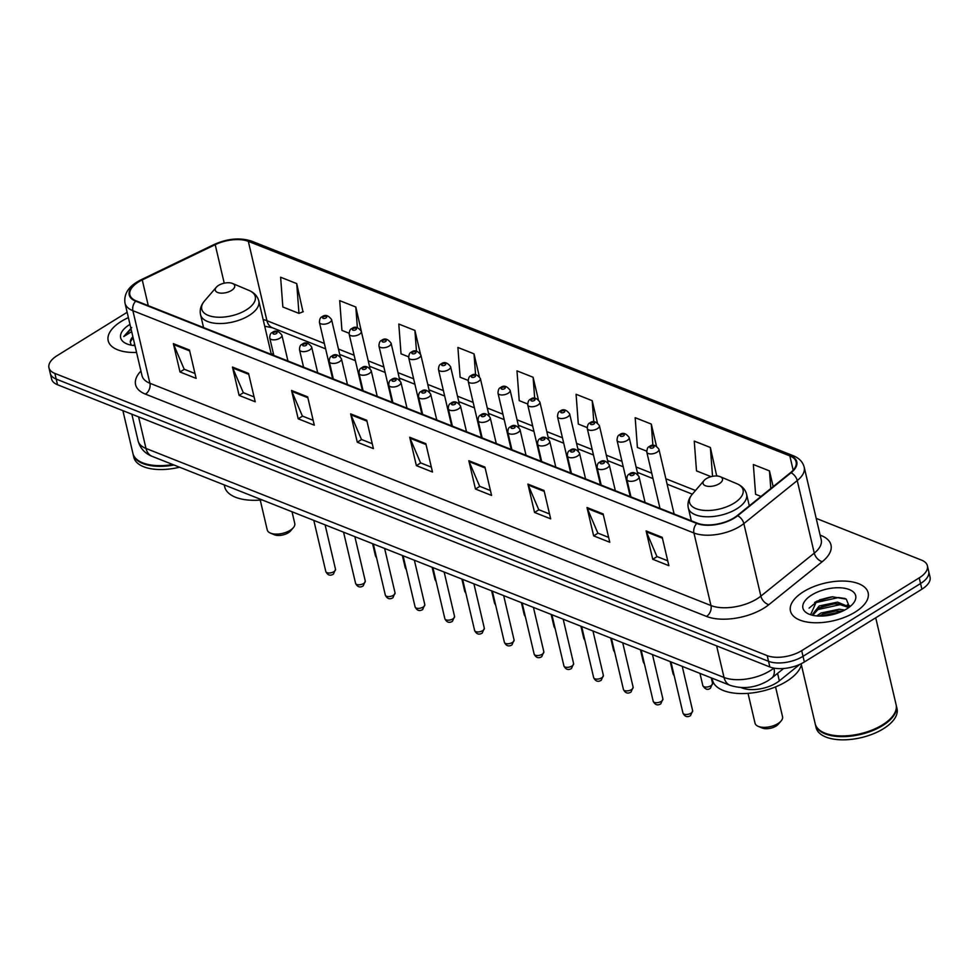 <?xml version="1.0" encoding="UTF-8"?>
<svg xmlns="http://www.w3.org/2000/svg" width="979" height="979" viewBox="0 0 979 979"><rect width="100%" height="100%" fill="white"/><g stroke="black" fill="none" stroke-linecap="round" stroke-linejoin="round"><path stroke-width="1.47" d="M273.569 354.276A44.055 21.293 -13.2 0 0 271.171 353.749M799.843 664.362L779.333 680.87A24.94 12.054 166.8 0 1 776.396 682.938A24.94 12.054 166.8 0 1 741.911 687.919L741.042 687.576M831.587 596.909A33.249 16.068 -13.2 0 0 814.589 602.452M127.148 312.289L57.112 355.658A24.94 12.054 -13.2 0 0 48.95 367.737L51.606 379.069A24.94 12.054 -13.2 0 0 57.516 384.747L769.861 666.968A24.94 12.054 -13.2 0 0 804.346 661.988L921.888 589.199A24.94 12.054 -13.2 0 0 930.05 577.12L928.716 571.455A24.94 12.054 -13.2 0 1 920.554 583.533A24.94 12.054 -13.2 0 0 928.716 571.455L927.394 565.776A24.94 12.054 -13.2 0 0 921.484 560.098L816.205 518.393M48.95 367.737A24.94 12.054 -13.2 0 0 54.861 373.415L767.206 655.636A24.94 12.054 -13.2 0 0 801.691 650.643L803.013 656.309L920.554 583.533L803.013 656.309A24.94 12.054 -13.2 0 1 768.527 661.302A24.94 12.054 -13.2 0 0 803.013 656.309L804.346 661.988M54.861 373.415L56.195 379.081L768.527 661.302L56.195 379.081A24.94 12.054 -13.2 0 1 50.284 373.403A24.94 12.054 -13.2 0 0 56.195 379.081L57.516 384.747M855.083 612.132A39.906 19.286 -13.2 0 0 868.14 592.797A39.906 19.286 -13.2 0 0 843.396 581.049A39.906 19.286 -13.2 0 0 803.514 591.695A39.906 19.286 -13.2 0 0 790.457 611.018A39.906 19.286 -13.2 0 0 815.201 622.766A39.906 19.286 -13.2 0 0 855.083 612.132A39.906 19.286 -13.2 0 0 868.14 592.797A39.906 19.286 -13.2 0 0 843.396 581.049A39.906 19.286 -13.2 0 0 803.514 591.695A39.906 19.286 -13.2 0 0 790.457 611.018A39.906 19.286 -13.2 0 0 815.201 622.766A39.906 19.286 -13.2 0 0 855.083 612.132M128.396 317.624A39.906 19.286 -13.2 0 0 121.261 321.393A39.906 19.286 -13.2 0 0 108.192 340.716A39.906 19.286 -13.2 0 0 136.558 352.428A39.906 19.286 -13.2 0 1 108.192 340.716A39.906 19.286 -13.2 0 1 121.261 321.393A39.906 19.286 -13.2 0 1 128.396 317.624M734.03 517.83A26.604 12.862 166.8 0 1 697.244 523.153L136.191 300.871A26.604 12.862 166.8 0 1 129.877 294.814A26.604 12.862 166.8 0 1 142.249 279.921L215.209 244.677A26.604 12.862 166.8 0 1 248.323 241.36L789.833 455.896A26.604 12.862 166.8 0 1 796.135 461.953A26.604 12.862 166.8 0 1 790.567 472.624L737.175 515.627A26.604 12.862 166.8 0 1 734.03 517.83M734.458 518.001A27.265 13.18 -13.2 0 0 737.676 515.737L791.081 472.747A27.265 13.18 -13.2 0 0 790.322 455.59L248.813 241.054A27.265 13.18 -13.2 0 0 214.866 244.456L141.906 279.7A27.265 13.18 -13.2 0 0 135.702 301.177L696.754 523.459A27.265 13.18 -13.2 0 0 734.458 518.001M194.98 373.501L184.187 369.218L173.662 344.584A6.645 4.785 -68.4 0 1 173.356 343.641L180.001 371.983L196.118 378.371L189.473 350.029L173.356 343.641M184.346 369.291L180.001 371.983M254.075 396.911L243.281 392.64L232.757 367.994A6.645 4.785 -68.4 0 1 232.451 367.052L239.096 395.394L255.213 401.782L248.568 373.44L232.451 367.052M243.441 392.701L239.096 395.394M313.158 420.321L302.376 416.051L291.84 391.404A6.645 4.785 -68.4 0 1 291.546 390.462L298.191 418.804L314.308 425.192L307.651 396.85L291.546 390.462M302.535 416.112L298.191 418.804M372.253 443.732L361.471 439.461L350.935 414.815A6.645 4.785 -68.4 0 1 350.629 413.872L357.286 442.214L373.403 448.602L366.746 420.26L350.629 413.872M361.63 439.522L357.286 442.214M667.715 560.796L656.933 556.525L646.409 531.878A6.645 4.785 -68.4 0 1 646.103 530.936L652.748 559.278L668.865 565.666L662.22 537.324L646.103 530.936M657.093 556.586L652.748 559.278M608.632 537.385L597.839 533.102L587.314 508.468A6.645 4.785 -68.4 0 1 587.008 507.526L593.653 535.868L609.77 542.256L603.125 513.914L587.008 507.526M597.998 533.176L593.653 535.868M549.537 513.975L538.744 509.692L528.219 485.046A6.645 4.785 -68.4 0 1 527.914 484.115L534.558 512.458L550.675 518.833L544.03 490.491L527.914 484.115M538.915 509.765L534.558 512.458M490.442 490.552L479.649 486.282L469.125 461.635A6.645 4.785 -68.4 0 1 468.819 460.705L475.464 489.035L491.58 495.423L484.935 467.081L468.819 460.705M479.82 486.343L475.464 489.035M431.347 467.142L420.566 462.871L410.03 438.225A6.645 4.785 -68.4 0 1 409.724 437.283L416.369 465.625L432.485 472.013L425.841 443.671L409.724 437.283M420.725 462.932L416.369 465.625M801.691 650.643L919.232 577.867A24.94 12.054 -13.2 0 0 927.394 565.776M420.383 353.725L414.912 330.437L398.796 324.049L401.035 353.823L408.573 356.809M362.23 335.271L355.818 307.027L339.701 300.639L341.94 330.412L349.05 333.227M302.988 311.799L296.723 283.604L280.618 277.228L282.845 307.002L298.962 313.39L303.306 311.665M597.386 422.781L592.197 400.668L576.08 394.28L578.32 424.066L587.143 427.566M656.456 446.094L651.292 424.078L635.175 417.69L637.402 447.476L646.666 451.148M716.64 475.684L710.375 447.489L694.258 441.113L696.497 470.887L711.072 476.663M773.165 486.649L769.47 470.899L753.353 464.523L755.592 494.297L761.001 496.439M479.318 376.474L474.007 353.847L457.891 347.459L460.13 377.245L468.097 380.39M538.328 399.554L533.102 377.258L516.985 370.87L519.225 400.656L527.62 403.972M533.102 377.258L534.681 398.257M592.197 400.668L593.788 421.839M651.292 424.078L652.895 445.445M715.869 475.978L716.958 475.549M710.375 447.489L712.541 476.32M769.47 470.899L770.803 488.545M474.007 353.847L475.574 374.7M414.912 330.437L416.467 351.167M355.818 307.027L357.372 327.659M296.723 283.604L298.962 313.39M801.116 663.762L815.177 723.701A41.559 20.082 -13.2 0 0 824.428 732.916A41.559 20.082 -13.2 0 0 882.495 724.852A41.559 20.082 -13.2 0 0 891.906 717.093A41.559 20.082 -13.2 0 0 896.103 704.721L875.715 617.786M824.624 733.002A41.142 19.886 -13.2 0 0 824.82 733.087A41.142 19.886 -13.2 0 0 882.312 725.096A41.142 19.886 -13.2 0 0 891.636 717.411A41.142 19.886 -13.2 0 0 891.771 717.252M815.262 724.056A41.559 20.082 -13.2 0 0 815.336 724.411A41.559 20.082 -13.2 0 0 841.12 736.649A41.559 20.082 -13.2 0 0 882.666 725.561A41.559 20.082 -13.2 0 0 896.274 705.431A41.559 20.082 -13.2 0 0 896.177 705.076M815.336 724.411L816.082 727.593A41.559 20.082 -13.2 0 0 841.867 739.83A41.559 20.082 -13.2 0 0 883.413 728.743A41.559 20.082 -13.2 0 0 897.021 708.612L896.274 705.431M816.755 615.926L820.891 613.038L839.223 609.207L844.693 610.076M819.215 616.072L823.841 613.625L835.246 611.031L842.332 611.251M813.598 615.473L812.827 613.968L819.227 605.952L837.571 602.122L849.429 607.053M813.157 614.824L819.643 607.726L833.582 603.945L837.987 603.896L848.756 607.555M846.811 608.852A27.106 13.094 -13.2 0 0 852.954 603.786A27.106 13.094 -13.2 0 0 845.611 588.465A27.106 13.094 -13.2 0 0 811.787 594.975A27.106 13.094 -13.2 0 0 808.948 614.114A27.106 13.094 -13.2 0 0 846.811 608.852M849.454 607.029L846.272 599.124L832.468 596.823L816.584 601.265L810.71 614.482M809.107 608.106L815.801 602.587L838.465 597.557L845.122 598.524M814.809 611.324L817.465 609.672L840.129 604.643L844.498 605.095M820.414 616.085L841.304 611.704M819.656 599.809L832.848 596.786M821.626 606.772L834.181 603.908M847.263 604.912L849.809 605.866M823.29 613.857L835.833 610.994M748.029 693.352L755.029 723.2A14.134 6.829 -13.2 0 0 758.174 726.332L762.127 727.997A9.974 4.822 -13.2 0 0 776.066 726.063A9.974 4.822 -13.2 0 0 778.329 724.203L781.12 720.948A14.134 6.829 -13.2 0 0 782.551 716.738L775.552 686.891M758.174 726.332A14.134 6.829 -13.2 0 0 777.926 723.591A14.134 6.829 -13.2 0 0 781.12 720.948M706.336 478.645A9.974 4.822 -13.2 0 0 704.085 480.505A9.974 4.822 -13.2 0 0 706.789 486.147A9.974 4.822 -13.2 0 0 719.235 483.748A9.974 4.822 -13.2 0 0 720.275 476.712A9.974 4.822 -13.2 0 0 706.336 478.645M712.027 678.166L712.479 680.099A45.719 22.101 -13.2 0 0 740.846 693.56A45.719 22.101 -13.2 0 0 786.541 681.372A45.719 22.101 -13.2 0 0 801.373 664.851M260.243 500.098L267.243 529.945A14.134 6.829 -13.2 0 0 270.388 533.078L274.34 534.742A9.974 4.822 -13.2 0 0 288.279 532.809A9.974 4.822 -13.2 0 0 290.543 530.948L293.333 527.693A14.134 6.829 -13.2 0 0 294.765 523.484L292.011 511.76M270.388 533.078A14.134 6.829 -13.2 0 0 290.139 530.337A14.134 6.829 -13.2 0 0 293.333 527.693M218.55 285.391A9.974 4.822 -13.2 0 0 216.298 287.251A9.974 4.822 -13.2 0 0 219.002 292.892A9.974 4.822 -13.2 0 0 231.448 290.494A9.974 4.822 -13.2 0 0 232.488 283.457A9.974 4.822 -13.2 0 0 218.55 285.391M224.24 484.911L224.693 486.844A45.719 22.101 -13.2 0 0 262.152 499.926M122.889 410.654L132.911 453.399A41.559 20.082 -13.2 0 0 142.175 462.614A41.559 20.082 -13.2 0 0 172.769 464.511M142.371 462.7A41.142 19.886 -13.2 0 0 142.567 462.786A41.142 19.886 -13.2 0 0 173.05 464.633M133.009 453.754A41.559 20.082 -13.2 0 0 133.083 454.109A41.559 20.082 -13.2 0 0 174.054 465.025M133.083 454.109L133.829 457.291A41.559 20.082 -13.2 0 0 179.549 467.203M133.413 345.501L134.661 344.314M132.887 336.752A18.797 9.08 -13.2 0 0 130.293 342.014L133.071 337.559M129.987 324.392A27.106 13.094 -13.2 0 0 129.522 324.673A27.106 13.094 -13.2 0 0 126.695 343.813A27.106 13.094 -13.2 0 0 134.98 345.66M131.724 327.549L123.746 336.531L131.688 331.636M130.293 342.014L131.113 344.877M123.746 336.531L131.088 329.091M131.504 339.138L133.193 338.085M777.583 673.368L779.333 680.87M138.59 416.87L145.993 448.455A16.631 11.956 111.6 0 0 152.112 456.336C144.831 453.424 140.168 448.284 138.112 440.893A33.249 16.068 -13.2 0 0 145.993 448.455L724.032 677.468A33.249 16.068 -13.2 0 0 770.008 670.823A33.249 16.068 -13.2 0 0 773.887 668.106M716.628 645.883L724.032 677.468A16.631 11.956 111.6 0 0 730.15 685.349L152.112 456.336M921.888 589.199L919.232 577.867M769.861 666.968L767.206 655.636M783.628 668.498L771.66 678.129A16.631 10.255 -128.8 0 0 773.948 668.119M820.133 535.121L821.124 535.513A41.559 20.082 166.8 0 1 822.287 561.652L768.882 604.655A41.559 20.082 166.8 0 1 706.508 616.415L145.443 394.133A8.309 5.972 111.6 0 0 149.897 383.254L710.962 605.536A33.249 16.068 -13.2 0 0 756.938 598.891A33.249 16.068 -13.2 0 0 760.867 596.125L814.271 553.135A33.249 16.068 -13.2 0 0 821.222 539.784L804.212 467.24A33.249 16.068 166.8 0 1 797.249 480.579A8.309 5.128 -128.8 0 0 791.081 472.747M145.443 394.133A41.559 20.082 166.8 0 1 140.927 371.041M142.016 375.679A33.249 16.068 -13.2 0 0 149.897 383.254L132.887 310.698A33.249 16.068 166.8 0 1 124.994 303.135L142.016 375.679M822.287 561.652A8.309 5.128 51.2 0 1 814.271 553.135L797.249 480.579L743.844 523.581A33.249 16.068 166.8 0 1 739.916 526.335A33.249 16.068 166.8 0 1 693.94 532.992A8.309 5.972 -68.4 0 1 696.754 523.459M737.676 515.737A8.309 5.128 -128.8 0 1 743.844 523.581L760.867 596.125A8.309 5.128 51.2 0 0 768.882 604.655M804.212 467.24C802.817 461.941 799.17 458.111 793.259 455.724A8.309 5.972 111.6 0 0 790.322 455.59M248.813 241.054A8.309 5.972 -68.4 0 1 251.75 241.189C240.088 237.383 227.52 238.509 214.022 244.542L141.074 279.786C128.995 285.77 123.635 293.553 124.994 303.135M214.866 244.456A8.309 3.047 -115.8 0 0 214.022 244.542M141.906 279.7A8.309 3.047 -115.8 0 0 141.074 279.786M135.702 301.177A8.309 5.972 111.6 0 0 132.887 310.698L693.94 532.992L710.962 605.536A8.309 5.972 111.6 0 1 706.508 616.415M820.329 535.941A8.309 5.972 111.6 0 0 821.124 535.513M248.323 241.36L266.937 320.708A26.604 12.862 -13.2 0 0 263.167 319.607M215.209 244.677L224.228 283.176M142.249 279.921L148.282 305.668M789.833 455.896L793.186 470.189M695.494 490.503L665.842 478.755M651.733 473.163L636.081 466.971M621.971 461.366L606.319 455.174M592.209 449.581L576.558 443.389M562.448 437.784L546.796 431.592M532.686 426L517.034 419.795M502.925 414.203L487.273 408.01M473.163 402.418L457.523 396.214M443.401 390.621L427.762 384.429M413.64 378.836L398 372.632M383.878 367.039L368.239 360.847M354.117 355.255L338.477 349.05M324.355 343.458L266.937 320.708A14.966 10.757 111.6 0 0 272.443 327.794L264.709 326.215M410.03 438.225L426.049 444.576M469.125 461.635L485.143 467.986M528.219 485.046L544.238 491.397M587.314 508.468L603.333 514.807M646.409 531.878L662.428 538.217M350.935 414.815L366.966 421.166M291.84 391.404L307.871 397.755M232.757 367.994L248.776 374.333M173.662 344.584L189.681 350.923M692.3 494.224A27.485 13.29 -13.2 0 0 699.752 509.765A27.485 13.29 -13.2 0 0 734.054 503.169A27.485 13.29 -13.2 0 0 736.93 483.748C742.131 486 745.362 489.524 746.598 494.309A29.921 14.465 -13.2 0 1 736.808 508.799A29.921 14.465 -13.2 0 1 706.887 516.777A29.921 14.465 -13.2 0 1 688.323 507.966C687.307 503.133 688.629 498.556 692.3 494.224L704.085 480.505M204.513 300.969A27.485 13.29 -13.2 0 0 211.966 316.511A27.485 13.29 -13.2 0 0 246.267 309.915A27.485 13.29 -13.2 0 0 249.143 290.494C254.344 292.745 257.575 296.258 258.811 301.055A29.921 14.465 -13.2 0 1 249.021 315.544A29.921 14.465 -13.2 0 1 219.1 323.523A29.921 14.465 -13.2 0 1 200.548 314.712C199.52 309.878 200.842 305.301 204.513 300.969L216.298 287.251M691.027 713.177A4.993 2.411 -13.2 0 0 692.655 710.766L690.525 715.649C687.295 717.583 684.774 716.714 682.95 713.042A4.993 2.411 -13.2 0 0 686.034 714.511A4.993 2.411 -13.2 0 0 691.027 713.177M645.088 502.484L639.03 476.663A6.229 3.01 166.8 0 1 636.986 479.686A6.229 3.01 166.8 0 1 630.757 481.35A6.229 3.01 166.8 0 1 626.89 479.514L630.966 496.891M633.474 475.084A2.08 1.003 -13.2 0 0 633.658 473.603A2.08 1.003 -13.2 0 0 630.782 474.02A2.08 1.003 -13.2 0 0 630.598 475.5A2.08 1.003 -13.2 0 0 633.474 475.084M661.266 701.392A4.993 2.411 -13.2 0 0 662.893 698.969L660.764 703.852C657.533 705.786 655.012 704.917 653.189 701.245A4.993 2.411 -13.2 0 0 656.273 702.714A4.993 2.411 -13.2 0 0 661.266 701.392M615.326 490.699L609.268 464.878A6.229 3.01 166.8 0 1 607.225 467.901A6.229 3.01 166.8 0 1 600.996 469.553A6.229 3.01 166.8 0 1 597.129 467.717L601.204 485.107M603.713 463.287A2.08 1.003 -13.2 0 0 603.896 461.807A2.08 1.003 -13.2 0 0 601.02 462.223A2.08 1.003 -13.2 0 0 600.837 463.703A2.08 1.003 -13.2 0 0 603.713 463.287M631.504 689.595A4.993 2.411 -13.2 0 0 633.132 687.185L631.002 692.067C627.772 694.001 625.251 693.132 623.427 689.461A4.993 2.411 -13.2 0 0 626.511 690.929A4.993 2.411 -13.2 0 0 631.504 689.595M585.564 478.902L579.507 453.081A6.229 3.01 166.8 0 1 577.463 456.104A6.229 3.01 166.8 0 1 571.234 457.768A6.229 3.01 166.8 0 1 567.367 455.933L571.442 473.31M573.951 451.503A2.08 1.003 -13.2 0 0 574.135 450.022A2.08 1.003 -13.2 0 0 571.271 450.438A2.08 1.003 -13.2 0 0 571.075 451.919A2.08 1.003 -13.2 0 0 573.951 451.503M601.742 677.798A4.993 2.411 -13.2 0 0 603.37 675.388L601.241 680.27C598.01 682.204 595.489 681.335 593.666 677.664A4.993 2.411 -13.2 0 0 596.749 679.132A4.993 2.411 -13.2 0 0 601.742 677.798M555.803 467.118L549.745 441.296A6.229 3.01 166.8 0 1 547.702 444.319A6.229 3.01 166.8 0 1 541.473 445.971A6.229 3.01 166.8 0 1 537.606 444.136L541.681 461.525M544.189 439.706A2.08 1.003 -13.2 0 0 544.373 438.225A2.08 1.003 -13.2 0 0 541.509 438.641A2.08 1.003 -13.2 0 0 541.314 440.122A2.08 1.003 -13.2 0 0 544.189 439.706M571.981 666.014A4.993 2.411 -13.2 0 0 573.608 663.603L571.479 668.486C568.248 670.419 565.727 669.55 563.904 665.879A4.993 2.411 -13.2 0 0 566.988 667.348A4.993 2.411 -13.2 0 0 571.981 666.014M526.041 455.321L519.984 429.5A6.229 3.01 166.8 0 1 517.94 432.522A6.229 3.01 166.8 0 1 511.711 434.186A6.229 3.01 166.8 0 1 507.844 432.351L511.919 449.728M514.428 427.921A2.08 1.003 -13.2 0 0 514.611 426.44A2.08 1.003 -13.2 0 0 511.748 426.856A2.08 1.003 -13.2 0 0 511.552 428.337A2.08 1.003 -13.2 0 0 514.428 427.921M542.219 654.217A4.993 2.411 -13.2 0 0 543.847 651.806L541.717 656.689C538.487 658.622 535.966 657.753 534.142 654.082A4.993 2.411 -13.2 0 0 537.238 655.551A4.993 2.411 -13.2 0 0 542.219 654.217M496.28 443.536L490.222 417.715A6.229 3.01 166.8 0 1 488.178 420.725A6.229 3.01 166.8 0 1 481.949 422.39A6.229 3.01 166.8 0 1 478.082 420.554L482.157 437.943M484.666 416.124A2.08 1.003 -13.2 0 0 484.85 414.643A2.08 1.003 -13.2 0 0 481.986 415.059A2.08 1.003 -13.2 0 0 481.79 416.54A2.08 1.003 -13.2 0 0 484.666 416.124M512.458 642.432A4.993 2.411 -13.2 0 0 514.085 640.009L511.956 644.904C508.725 646.838 506.204 645.969 504.381 642.297A4.993 2.411 -13.2 0 0 507.477 643.766A4.993 2.411 -13.2 0 0 512.458 642.432M466.518 431.739L460.46 405.918A6.229 3.01 166.8 0 1 458.417 408.941A6.229 3.01 166.8 0 1 452.188 410.605A6.229 3.01 166.8 0 1 448.321 408.769L452.396 426.146M454.905 404.339A2.08 1.003 -13.2 0 0 455.088 402.858A2.08 1.003 -13.2 0 0 452.225 403.275A2.08 1.003 -13.2 0 0 452.029 404.743A2.08 1.003 -13.2 0 0 454.905 404.339M482.696 630.635A4.993 2.411 -13.2 0 0 484.324 628.224L482.194 633.107C478.964 635.041 476.443 634.172 474.619 630.5A4.993 2.411 -13.2 0 0 477.715 631.969A4.993 2.411 -13.2 0 0 482.696 630.635M436.756 419.954L430.699 394.133A6.229 3.01 166.8 0 1 428.655 397.144A6.229 3.01 166.8 0 1 422.426 398.808A6.229 3.01 166.8 0 1 418.559 396.972L422.634 414.362M425.143 392.542A2.08 1.003 -13.2 0 0 425.327 391.062A2.08 1.003 -13.2 0 0 422.463 391.478A2.08 1.003 -13.2 0 0 422.267 392.958A2.08 1.003 -13.2 0 0 425.143 392.542M452.934 618.85A4.993 2.411 -13.2 0 0 454.562 616.427L452.433 621.322C449.202 623.256 446.681 622.387 444.858 618.716A4.993 2.411 -13.2 0 0 447.954 620.184A4.993 2.411 -13.2 0 0 452.934 618.85M406.995 408.157L400.937 382.336A6.229 3.01 166.8 0 1 398.894 385.359A6.229 3.01 166.8 0 1 392.665 387.023A6.229 3.01 166.8 0 1 388.798 385.188L392.873 402.565M395.381 380.745A2.08 1.003 -13.2 0 0 395.565 379.277A2.08 1.003 -13.2 0 0 392.701 379.693A2.08 1.003 -13.2 0 0 392.506 381.161A2.08 1.003 -13.2 0 0 395.381 380.745M423.173 607.053A4.993 2.411 -13.2 0 0 424.8 604.643L422.671 609.525C419.44 611.459 416.919 610.59 415.096 606.919A4.993 2.411 -13.2 0 0 418.192 608.387A4.993 2.411 -13.2 0 0 423.173 607.053M377.233 396.373L371.176 370.551A6.229 3.01 166.8 0 1 369.144 373.562A6.229 3.01 166.8 0 1 362.903 375.226A6.229 3.01 166.8 0 1 359.036 373.391L363.111 390.78M365.62 368.961A2.08 1.003 -13.2 0 0 365.803 367.48A2.08 1.003 -13.2 0 0 362.94 367.896A2.08 1.003 -13.2 0 0 362.744 369.377A2.08 1.003 -13.2 0 0 365.62 368.961M393.411 595.269A4.993 2.411 -13.2 0 0 395.039 592.846L392.909 597.741C389.679 599.674 387.158 598.805 385.334 595.134A4.993 2.411 -13.2 0 0 388.43 596.603A4.993 2.411 -13.2 0 0 393.411 595.269M347.472 384.576L341.414 358.755A6.229 3.01 166.8 0 1 339.383 361.777A6.229 3.01 166.8 0 1 333.141 363.442A6.229 3.01 166.8 0 1 329.274 361.606L333.349 378.983M335.858 357.164A2.08 1.003 -13.2 0 0 336.042 355.683A2.08 1.003 -13.2 0 0 333.178 356.099A2.08 1.003 -13.2 0 0 332.982 357.58A2.08 1.003 -13.2 0 0 335.858 357.164M363.65 583.472A4.993 2.411 -13.2 0 0 365.277 581.061L363.148 585.944C359.917 587.877 357.396 587.008 355.573 583.337A4.993 2.411 -13.2 0 0 358.669 584.806A4.993 2.411 -13.2 0 0 363.65 583.472M317.71 372.791L311.652 346.97A6.229 3.01 166.8 0 1 309.621 349.98A6.229 3.01 166.8 0 1 303.38 351.645A6.229 3.01 166.8 0 1 299.513 349.809L303.588 367.198M306.097 345.379A2.08 1.003 -13.2 0 0 306.28 343.898A2.08 1.003 -13.2 0 0 303.417 344.314A2.08 1.003 -13.2 0 0 303.221 345.795A2.08 1.003 -13.2 0 0 306.097 345.379M333.888 571.687A4.993 2.411 -13.2 0 0 335.516 569.264L333.386 574.159C330.156 576.08 327.635 575.211 325.811 571.54A4.993 2.411 -13.2 0 0 328.907 573.009A4.993 2.411 -13.2 0 0 333.888 571.687M287.948 360.994L281.891 335.173A6.229 3.01 166.8 0 1 279.859 338.196A6.229 3.01 166.8 0 1 273.618 339.86A6.229 3.01 166.8 0 1 269.751 338.024L273.826 355.401M276.335 333.582A2.08 1.003 -13.2 0 0 276.519 332.101A2.08 1.003 -13.2 0 0 273.655 332.517A2.08 1.003 -13.2 0 0 273.459 333.998A2.08 1.003 -13.2 0 0 276.335 333.582M712.553 683.33L710.424 688.225C707.756 690.354 705.223 689.485 702.836 685.606A4.993 2.411 -13.2 0 0 705.932 687.074A4.993 2.411 -13.2 0 0 710.913 685.753A4.993 2.411 -13.2 0 0 712.553 683.33L711.268 677.86M656.885 452.261A6.229 3.01 166.8 0 1 650.656 453.926A6.229 3.01 166.8 0 1 646.789 452.09C646.972 448.786 647.817 446.95 649.322 446.595C652.393 443.989 655.6 444.87 658.928 449.239A6.229 3.01 166.8 0 1 656.885 452.261M650.68 446.583A2.08 1.003 -13.2 0 0 650.497 448.064A2.08 1.003 -13.2 0 0 653.372 447.648A2.08 1.003 -13.2 0 0 653.556 446.167A2.08 1.003 -13.2 0 0 650.68 446.583M674.237 675.902L673.075 673.821A4.993 2.411 -13.2 0 0 673.98 674.837M627.123 440.464A6.229 3.01 166.8 0 1 620.894 442.129A6.229 3.01 166.8 0 1 617.027 440.293C617.211 436.989 618.055 435.166 619.56 434.811C622.632 432.204 625.838 433.085 629.167 437.454A6.229 3.01 166.8 0 1 627.123 440.464M620.919 434.798A2.08 1.003 -13.2 0 0 620.735 436.279A2.08 1.003 -13.2 0 0 623.611 435.863A2.08 1.003 -13.2 0 0 623.794 434.382A2.08 1.003 -13.2 0 0 620.919 434.798M644.476 664.117L643.313 662.024A4.993 2.411 -13.2 0 0 644.219 663.04M597.361 428.68A6.229 3.01 166.8 0 1 591.132 430.344A6.229 3.01 166.8 0 1 587.265 428.508C587.449 425.204 588.293 423.369 589.799 423.014C592.87 420.407 596.076 421.288 599.405 425.657A6.229 3.01 166.8 0 1 597.361 428.68M591.157 423.001A2.08 1.003 -13.2 0 0 590.973 424.482A2.08 1.003 -13.2 0 0 593.849 424.066A2.08 1.003 -13.2 0 0 594.033 422.585A2.08 1.003 -13.2 0 0 591.157 423.001M614.714 652.32L613.552 650.24A4.993 2.411 -13.2 0 0 614.457 651.255M567.6 416.883A6.229 3.01 166.8 0 1 561.371 418.547A6.229 3.01 166.8 0 1 557.504 416.711C557.687 413.407 558.532 411.584 560.037 411.229C563.109 408.622 566.315 409.503 569.643 413.86A6.229 3.01 166.8 0 1 567.6 416.883M561.395 411.217A2.08 1.003 -13.2 0 0 561.212 412.697A2.08 1.003 -13.2 0 0 564.088 412.281A2.08 1.003 -13.2 0 0 564.271 410.801A2.08 1.003 -13.2 0 0 561.395 411.217M584.952 640.535L583.79 638.443A4.993 2.411 -13.2 0 0 584.696 639.458M537.838 405.098A6.229 3.01 166.8 0 1 531.609 406.762A6.229 3.01 166.8 0 1 527.742 404.927C527.926 401.623 528.77 399.787 530.275 399.432C533.347 396.825 536.553 397.707 539.882 402.075A6.229 3.01 166.8 0 1 537.838 405.098M531.634 399.42A2.08 1.003 -13.2 0 0 531.45 400.9A2.08 1.003 -13.2 0 0 534.326 400.484A2.08 1.003 -13.2 0 0 534.51 399.004A2.08 1.003 -13.2 0 0 531.634 399.42M555.191 628.738L554.028 626.658A4.993 2.411 -13.2 0 0 554.934 627.674M508.077 393.301A6.229 3.01 166.8 0 1 501.848 394.965A6.229 3.01 166.8 0 1 497.981 393.13C498.164 389.826 499.009 388.002 500.514 387.647C503.585 385.041 506.792 385.922 510.12 390.278A6.229 3.01 166.8 0 1 508.077 393.301M501.872 387.635A2.08 1.003 -13.2 0 0 501.689 389.116A2.08 1.003 -13.2 0 0 504.564 388.7A2.08 1.003 -13.2 0 0 504.748 387.219A2.08 1.003 -13.2 0 0 501.872 387.635M525.429 616.954L524.267 614.861A4.993 2.411 -13.2 0 0 525.172 615.877M478.315 381.516A6.229 3.01 166.8 0 1 472.086 383.181A6.229 3.01 166.8 0 1 468.219 381.345C468.403 378.041 469.247 376.205 470.752 375.85C473.824 373.244 477.03 374.125 480.359 378.494A6.229 3.01 166.8 0 1 478.315 381.516M472.111 375.838A2.08 1.003 -13.2 0 0 471.927 377.319A2.08 1.003 -13.2 0 0 474.803 376.903A2.08 1.003 -13.2 0 0 474.986 375.422A2.08 1.003 -13.2 0 0 472.111 375.838M495.668 605.157L494.505 603.076A4.993 2.411 -13.2 0 0 495.411 604.08M448.553 369.719A6.229 3.01 166.8 0 1 442.324 371.384A6.229 3.01 166.8 0 1 438.457 369.548C438.641 366.244 439.485 364.421 440.991 364.053C444.062 361.459 447.268 362.34 450.597 366.697A6.229 3.01 166.8 0 1 448.553 369.719M442.349 364.053A2.08 1.003 -13.2 0 0 442.165 365.534A2.08 1.003 -13.2 0 0 445.041 365.118A2.08 1.003 -13.2 0 0 445.225 363.637A2.08 1.003 -13.2 0 0 442.349 364.053M465.906 593.372L464.744 591.279A4.993 2.411 -13.2 0 0 465.649 592.295M418.792 357.935A6.229 3.01 166.8 0 1 412.563 359.599A6.229 3.01 166.8 0 1 408.696 357.763C408.879 354.459 409.724 352.624 411.229 352.269C414.301 349.662 417.507 350.543 420.835 354.912A6.229 3.01 166.8 0 1 418.792 357.935M412.587 352.256A2.08 1.003 -13.2 0 0 412.404 353.737A2.08 1.003 -13.2 0 0 415.28 353.321A2.08 1.003 -13.2 0 0 415.463 351.84A2.08 1.003 -13.2 0 0 412.587 352.256M436.144 581.575L434.982 579.495A4.993 2.411 -13.2 0 0 435.888 580.498M389.03 346.138A6.229 3.01 166.8 0 1 382.801 347.802A6.229 3.01 166.8 0 1 378.934 345.966C379.118 342.662 379.962 340.839 381.467 340.472C384.539 337.877 387.745 338.758 391.074 343.115A6.229 3.01 166.8 0 1 389.03 346.138M382.826 340.472A2.08 1.003 -13.2 0 0 382.642 341.952A2.08 1.003 -13.2 0 0 385.518 341.536A2.08 1.003 -13.2 0 0 385.702 340.056A2.08 1.003 -13.2 0 0 382.826 340.472M406.383 569.79L405.22 567.698A4.993 2.411 -13.2 0 0 406.126 568.713M359.269 334.353A6.229 3.01 166.8 0 1 353.04 336.005A6.229 3.01 166.8 0 1 349.173 334.169C349.356 330.878 350.201 329.042 351.706 328.687C354.777 326.08 357.984 326.962 361.312 331.33A6.229 3.01 166.8 0 1 359.269 334.353M353.064 328.675A2.08 1.003 -13.2 0 0 352.881 330.156A2.08 1.003 -13.2 0 0 355.756 329.739A2.08 1.003 -13.2 0 0 355.94 328.259A2.08 1.003 -13.2 0 0 353.064 328.675M376.621 557.993L375.459 555.913A4.993 2.411 -13.2 0 0 376.364 556.916M329.507 322.556A6.229 3.01 166.8 0 1 323.278 324.22A6.229 3.01 166.8 0 1 319.411 322.385C319.595 319.081 320.439 317.257 321.944 316.89C325.016 314.296 328.222 315.177 331.551 319.533A6.229 3.01 166.8 0 1 329.507 322.556M323.303 316.89A2.08 1.003 -13.2 0 0 323.119 318.371A2.08 1.003 -13.2 0 0 325.995 317.955A2.08 1.003 -13.2 0 0 326.178 316.474A2.08 1.003 -13.2 0 0 323.303 316.89M771.66 678.129L768.013 680.699C755.641 687.845 743.024 689.4 730.15 685.349M138.112 440.893L131.847 414.203M793.259 455.724L251.75 241.189M692.349 494.162L667.115 484.164M652.993 478.572L637.353 472.367M623.231 466.775L607.592 460.583M593.47 454.99L577.83 448.786M563.708 443.193L548.069 437.001M533.947 431.409L518.307 425.204M504.185 419.612L488.545 413.419M474.423 407.827L458.784 401.623M444.662 396.03L429.022 389.838M414.9 384.245L399.261 378.041M385.139 372.448L369.499 366.256M355.377 360.664L339.737 354.459M325.615 348.867L272.443 327.794M691.345 520.816L688.323 507.966M749.302 505.849L746.598 494.309M720.275 476.712L736.93 483.748M203.559 327.561L200.548 314.712M271.33 354.41L258.811 301.055M232.488 283.457L249.143 290.494M692.655 710.766L682.241 666.369M639.03 476.663C635.701 472.306 632.495 471.425 629.436 474.02C627.71 474.57 626.854 476.406 626.89 479.514M682.95 713.042L670.945 661.89M662.893 698.969L652.479 654.572M609.268 464.878C605.94 460.509 602.734 459.628 599.674 462.235C597.949 462.786 597.092 464.609 597.129 467.717M653.189 701.245L641.184 650.093M633.132 687.185L622.717 642.787M579.507 453.081C576.178 448.725 572.984 447.844 569.913 450.438C568.187 450.989 567.343 452.824 567.367 455.933M623.427 689.461L611.422 638.308M603.37 675.388L592.956 630.99M549.745 441.296C546.417 436.928 543.223 436.047 540.151 438.653C538.426 439.204 537.581 441.027 537.606 444.136M593.666 677.664L581.661 626.511M573.608 663.603L563.194 619.205M519.984 429.5C516.655 425.143 513.461 424.262 510.389 426.856C508.664 427.407 507.82 429.243 507.844 432.351M563.904 665.879L551.899 614.726M543.847 651.806L533.433 607.408M490.222 417.715C486.893 413.346 483.699 412.465 480.628 415.072C478.902 415.622 478.058 417.446 478.082 420.554M534.142 654.082L522.137 602.929M514.085 640.009L503.671 595.611M460.46 405.918C457.132 401.561 453.938 400.68 450.866 403.275C449.141 403.825 448.296 405.661 448.321 408.769M504.381 642.297L492.376 591.145M484.324 628.224L473.909 583.827M430.699 394.133C427.37 389.764 424.176 388.883 421.105 391.49C419.379 392.041 418.535 393.864 418.559 396.972M474.619 630.5L462.614 579.348M454.562 616.427L444.148 572.03M400.937 382.336C397.609 377.98 394.415 377.099 391.343 379.693C389.618 380.244 388.773 382.079 388.798 385.188M444.858 618.716L432.853 567.563M424.8 604.643L414.386 560.245M371.176 370.551C367.847 366.183 364.653 365.302 361.581 367.908C359.856 368.459 359.012 370.282 359.036 373.391M415.096 606.919L403.091 555.766M395.039 592.846L384.625 548.448M341.414 358.755C338.085 354.386 334.891 353.505 331.82 356.111C330.094 356.662 329.25 358.498 329.274 361.606M385.334 595.134L373.329 543.981M365.277 581.061L354.863 536.663M311.652 346.97C308.324 342.601 305.13 341.72 302.058 344.327C300.333 344.877 299.488 346.701 299.513 349.809M355.573 583.337L343.568 532.184M335.516 569.264L325.101 524.866M281.891 335.173C278.562 330.804 275.368 329.923 272.297 332.53C270.571 333.08 269.727 334.916 269.751 338.024M325.811 571.54L313.806 520.4M702.836 685.606L699.973 673.393M659.993 508.395L646.789 452.09M674.115 513.987L658.928 449.239M673.075 673.821L670.211 661.596M630.231 496.598L617.027 440.293M637.855 474.497L629.167 437.454M643.313 662.024L640.45 649.799M600.47 484.813L587.265 428.508M608.094 462.712L599.405 425.657M613.552 650.24L610.688 638.014M570.708 473.016L557.504 416.711M578.332 450.915L569.643 413.86M583.79 638.443L580.926 626.217M540.946 461.231L527.742 404.927M548.57 439.13L539.882 402.075M554.028 626.658L551.165 614.433M511.185 449.434L497.981 393.13M518.809 427.333L510.12 390.278M524.267 614.861L521.403 602.636M481.423 437.65L468.219 381.345M489.047 415.537L480.359 378.494M494.505 603.076L491.642 590.851M451.662 425.853L438.457 369.548M459.286 403.752L450.597 366.697M464.744 591.279L461.88 579.054M421.9 414.068L408.696 357.763M429.524 391.955L420.835 354.912M434.982 579.495L432.118 567.269M392.138 402.271L378.934 345.966M399.762 380.17L391.074 343.115M405.22 567.698L402.357 555.472M362.377 390.486L349.173 334.169M370.001 368.373L361.312 331.33M375.459 555.913L372.595 543.688M332.615 378.689L319.411 322.385M340.239 356.589L331.551 319.533"/></g></svg>
